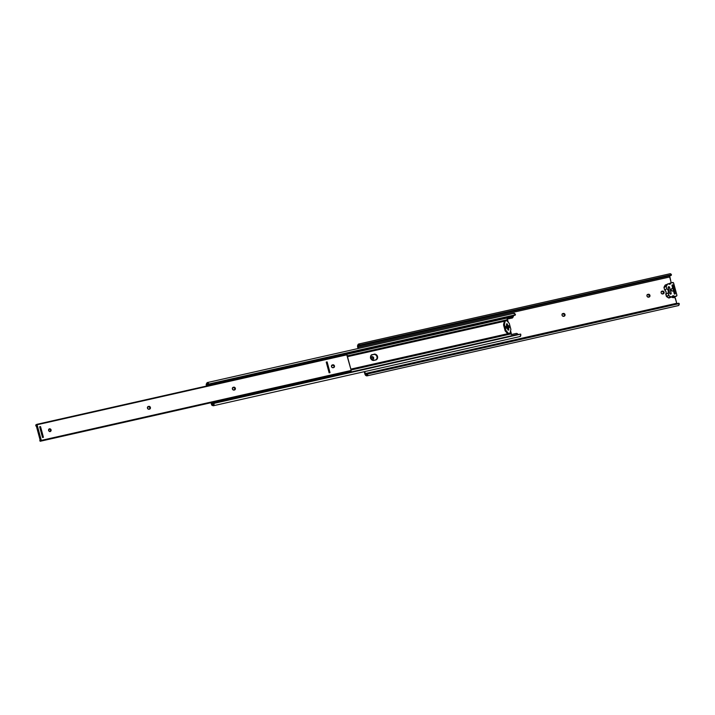 <?xml version="1.0" encoding="UTF-8"?>
<svg xmlns="http://www.w3.org/2000/svg" width="715" height="715" viewBox="0 0 715 715"><rect width="100%" height="100%" fill="white"/><g stroke="black" fill="none" stroke-linecap="round" stroke-linejoin="round"><path stroke-width="1.07" d="M668.918 283.828L669.419 283.551A1.278 1.135 -114.2 0 0 668.999 283.757L669.008 283.748M661.134 292.846A1.439 1.278 -114.2 0 1 662.019 291.175L663.225 291.148L664.092 292.176L663.842 293.454L662.769 293.945L661.554 293.57L661.089 292.569L661.384 291.568L662.465 291.077A1.439 1.278 -114.2 0 1 663.207 293.847L662.769 293.945A1.439 1.278 -114.2 0 1 661.134 292.846L661.134 292.846M649.014 297.056A1.439 1.278 65.8 0 0 647.826 294.482L649.452 295.59L648.612 297.145A1.439 1.278 -114.2 0 1 647.861 294.366L649.068 294.348L649.935 295.375L649.685 296.654L648.612 297.145L647.611 296.94L646.932 295.76L647.227 294.759L648.308 294.267A1.439 1.278 -114.2 0 1 649.05 297.047L648.809 297.181M562.035 315.208A1.439 1.278 -114.2 0 1 562.92 313.545L564.895 314.278L564.895 315.61L564.117 316.218L562.911 316.236L562.035 315.208L562.285 313.93L563.366 313.438A1.439 1.278 -114.2 0 1 564.117 316.218L563.67 316.316A1.439 1.278 -114.2 0 1 562.035 315.208L562.035 315.208M373.65 357.732A1.439 1.278 -114.2 0 1 371.148 358.295L371.246 357.232L372.274 356.597L373.704 358.009L372.774 359.404L371.148 358.295A1.439 1.278 -114.2 0 1 373.65 357.732L373.167 357.947L373.65 357.732M372.738 359.413A1.439 1.278 65.8 0 0 373.167 357.947L372.524 359.538M672.681 288.413L671.966 285.16L672.931 284.945L675.335 293.856L674.37 294.071L673.503 290.969L671.975 290.978L671.197 290.067L671.421 288.923L672.77 288.279L671.975 285.276L672.654 284.829L671.975 285.133L672.976 285.044L671.975 285.276L672.967 285.053L675.309 293.749L674.325 293.972L673.53 291.041L672.645 291.041A1.278 1.135 -114.2 0 1 671.984 288.574L671.349 289.012M669.678 275.767L670.983 281.889L669.66 276.982L358.206 347.284L358.519 348.428L358.206 347.284A1.216 0.554 77.3 0 1 358.233 346.06L358.546 345.461A1.895 0.858 77.3 0 1 358.894 345.157A1.895 0.858 77.3 0 1 359.734 345.756L359.994 344.996L671.448 274.694L671.188 275.454L359.734 345.756L671.188 275.454L671.448 274.694A3.048 1.376 -102.7 0 0 670.089 273.729L358.635 344.031A3.048 1.376 77.3 0 1 359.994 344.996L671.448 274.694L670.152 273.72M671.555 296.922A1.537 1.367 65.8 0 1 672.127 297.395L674.772 296.519L673.217 295.751L672.145 296.412A1.278 1.135 -114.2 0 1 671.653 296.877L672.145 296.412A1.537 1.367 -114.2 0 1 674.415 296.368L676.336 296.162L672.618 297.512A1.278 1.135 -114.2 0 0 673.199 297.547L673.977 297.369A1.278 1.135 -114.2 0 1 675.425 298.352L676.748 303.258L365.294 373.552L365.901 374.49A1.216 0.554 77.3 0 1 365.294 373.552L364.766 371.577L365.294 373.552L676.748 303.258L675.049 297.708L672.288 297.529L671.26 296.814M669.857 297.44L668.713 297.967L666.371 296.359L666.014 291.747L664.601 289.807L663.967 287.358L665.075 285.24L666.085 284.892M670.992 282.863L672.636 282.479A0.894 0.795 -114.2 0 1 673.655 283.158L676.882 295.125A0.894 0.795 -114.2 0 1 676.336 296.162L676.882 295.125L673.396 282.711L671.081 282.827L665.451 284.954A1.278 1.135 65.8 0 0 664.95 285.428L667.238 284.4A1.278 1.135 -114.2 0 1 668.802 284.043L670.831 283.113A1.537 1.367 -114.2 0 1 668.802 284.043L668.704 283.891M670.759 283.024L670.983 281.889A1.278 1.135 -114.2 0 1 670.831 282.934M669.66 275.802A1.216 0.554 -102.7 0 0 669.66 276.982L358.206 347.284L358.546 345.461L359.332 345.282L358.653 345.3L359.734 345.756L358.233 346.06L359.717 345.729L359.994 344.996L358.698 344.013L357.607 345.577L357.723 347.499A2.368 1.073 77.3 0 1 357.768 345.122L358.081 344.514A3.048 1.376 77.3 0 1 358.635 344.031M364.257 371.693L364.811 373.775L364.257 371.693M663.171 293.856A1.439 1.278 65.8 0 0 661.974 291.291L663.511 292.131L662.966 293.981M564.072 316.227A1.439 1.278 65.8 0 0 562.884 313.662L564.51 314.761L563.867 316.352M371.541 356.848L373.167 357.947A1.439 1.278 65.8 0 0 371.577 356.839M676.882 303.643A1.216 0.554 -102.7 0 1 676.748 303.258L677.007 303.866M366.965 375.867A3.048 1.376 77.3 0 1 366.536 375.822L367.447 375.509L367.796 373.918L679.25 303.616L367.796 373.918L367.233 373.534L678.678 303.231L367.233 373.534A1.895 0.858 77.3 0 1 366.715 374.74A1.895 0.858 77.3 0 1 366.446 374.714L365.901 374.49L367.144 374.213L365.901 374.49L366.893 374.651L367.233 373.534L367.796 373.918A3.048 1.376 77.3 0 1 366.965 375.867L678.419 305.573A3.048 1.376 -102.7 0 0 679.25 303.616L678.678 303.231L679.161 304.536L678.24 305.582M366.536 375.822L364.811 373.775A2.368 1.073 77.3 0 0 365.991 375.598L366.536 375.822M366.446 374.714L366.947 374.597L366.446 374.714M562.884 313.662L563.366 313.438L562.884 313.662M647.826 294.482L648.308 294.267L647.826 294.482M661.974 291.291L662.465 291.077L661.974 291.291M665.754 294.053A3.012 2.672 65.8 0 0 664.601 289.807L666.889 288.78A3.012 2.672 -114.2 0 1 668.033 293.025L665.754 294.053L668.033 293.025L668.659 295.331L666.371 296.359L665.754 294.053M667.712 283.944L666.3 286.197L664.012 287.224L664.95 285.428L667.238 284.4L666.255 286.331L666.889 288.78L666.273 286.474L663.985 287.502L664.601 289.807L666.889 288.78L668.087 290.138L668.659 295.331L670.572 296.752L668.829 295.572L666.541 296.6L668.284 297.78L670.572 296.752L668.284 297.78A1.278 1.135 65.8 0 0 669.365 297.905L671.653 296.877A1.278 1.135 -114.2 0 1 670.572 296.752L671.662 296.868M670.831 283.113L670.089 284.168L668.802 284.043L670.831 283.113M668.23 287.591L668.57 286.742L669.508 287.153L671.162 293.213L670.822 294.062L669.875 293.651L668.23 287.591A0.769 0.679 -114.2 0 1 669.562 287.287L668.302 287.859L669.562 287.287L671.162 293.213L669.937 293.758L671.162 293.213A0.769 0.679 -114.2 0 1 669.821 293.516L668.23 287.591M676.47 296.117L674.182 297.145A0.894 0.795 65.8 0 1 674.048 297.19L674.191 297.145A0.894 0.795 65.8 0 0 674.308 297.074M666.541 296.6L668.829 295.572L666.541 296.6M663.985 287.502L666.3 286.197L663.985 287.502M675.309 293.749L674.325 293.972L675.309 293.749M672.77 288.279L673.494 290.969L672.77 288.279M508.267 328.087L508.428 326.961L509.232 326.594A1.412 1.251 -114.2 0 1 508.588 328.158L508.839 329.955L508.052 330.133L507.355 328.435A1.412 1.251 -114.2 0 1 506.64 325.763L506.39 323.967L507.176 323.788L507.561 325.236L509.232 326.594L508.437 328.399L508.839 329.955L508.052 330.133L507.623 328.587L505.952 327.086L506.792 325.522L506.39 323.967L507.176 323.788L507.873 325.486A1.412 1.251 -114.2 0 1 509.232 326.594L508.428 326.961A1.412 1.251 65.8 0 0 507.748 326.049M375.688 360.074L377.037 358.447L377.046 356.722A3.048 2.699 65.8 0 0 373.605 354.39L374.088 354.175A3.048 2.699 -114.2 0 1 377.529 356.508L377.046 356.722L376.161 355.194L374.678 354.381L371.827 354.792A3.048 2.699 65.8 0 0 371.612 354.846M508.294 328.051A1.412 1.251 65.8 0 0 508.428 326.961L507.713 326.022M506.667 328.239L506.131 326.228L506.667 328.239M503.583 324.556L504.254 321.616A1.269 1.126 -114.2 0 1 504.388 321.267L347.481 356.687L504.388 321.267A1.269 1.126 65.8 0 0 504.254 321.616L505.058 321.25L504.397 324.19L503.583 324.556L504.254 321.616L505.058 321.25A1.269 1.126 -114.2 0 1 506.971 320.82L505.344 320.713L504.397 324.19L505.854 330.196L505.049 330.562L503.583 324.556A1.278 1.135 65.8 0 0 503.601 325.209L504.415 324.842L505.979 330.509L508.258 333.101L507.444 333.467L505.174 330.875L503.601 325.209L504.415 324.842A1.278 1.135 -114.2 0 1 504.397 324.19L503.583 324.556M350.833 369.128L507.739 333.708A1.269 1.126 -114.2 0 1 507.444 333.467L505.362 331.143L506.175 330.777L508.258 333.101L507.444 333.467A1.269 1.126 65.8 0 0 507.739 333.708L350.833 369.128M375.876 359.976A3.048 2.699 65.8 0 0 377.046 356.722L377.529 356.508A3.048 2.699 -114.2 0 1 375.67 360.029L372.283 360.271L370.45 358.099L370.969 355.4L374.088 354.175L376.644 354.98L377.627 357.67L376.626 359.582L373.891 360.431A3.048 2.699 -114.2 0 1 372.309 354.577L371.827 354.792M213.419 405.736L212.373 405.432A2.047 0.93 77.3 0 1 212.856 405.575A2.404 1.09 77.3 0 0 213.419 405.736L214.062 404.484L213.991 403.367L213.463 403.376L520.708 334.137L213.991 403.367A2.404 1.09 77.3 0 1 213.419 405.736L520.127 336.515A2.404 1.09 -102.7 0 0 520.708 334.137L213.463 403.376L520.171 334.146L520.708 334.137L520.779 335.255L519.859 336.497M206.519 386.046A2.431 1.099 77.3 0 1 206.438 385.787L206.331 385.376A1.475 0.67 77.3 0 1 206.51 383.705L206.823 383.213A2.404 1.09 77.3 0 1 207.368 382.552A2.404 1.09 77.3 0 1 208.78 384.035L207.332 384.018A3.209 1.448 77.3 0 1 206.733 384.867L513.585 315.53L206.733 384.867L206.984 385.787L513.325 316.638L513.415 315.637A2.565 2.279 -114.2 0 1 513.325 316.638L512.61 317.835L507.087 319.149L507.462 319.703L347.258 355.864L507.462 319.703L507.087 319.149L512.11 318.023M206.546 386.136L206.51 383.705A2.047 0.93 77.3 0 0 206.823 383.213L207.716 382.588L208.78 384.035L515.488 314.806L208.351 384.447A1.251 0.563 77.3 0 0 207.618 383.678L207.627 383.678A1.251 0.563 77.3 0 0 207.332 384.018L206.733 384.867L207.073 385.921L513.325 316.638L512.61 317.835M507.802 320.499A1.537 0.697 -102.7 0 0 507.462 319.703L507.802 320.499L506.864 320.713L507.802 320.499L508.285 322.277L507.802 320.499M509.867 333.235L511.162 332.94L510.59 330.822L511.162 332.94L509.867 333.235M351.074 370.004L511.27 333.842A1.537 0.697 -102.7 0 0 511.162 332.94L511.27 333.842L351.074 370.004M516.266 333.44L511.252 334.566L511.27 333.842L511.252 334.566L516.266 333.44M518.339 334.566A2.565 2.279 -114.2 0 0 518.089 334.28L211.747 403.421L211.989 404.35L211.774 402.545L211.747 403.421L518.089 334.28L516.811 333.396L518.42 334.674M212.873 404.529L213.463 403.376A1.251 0.563 77.3 0 1 213.159 404.619A1.251 0.563 77.3 0 1 212.873 404.529L213.392 404.413L212.873 404.529A3.209 1.448 77.3 0 0 212.114 404.306A3.209 1.448 77.3 0 0 211.989 404.35L212.873 404.529M213.499 404.011L212.248 404.297M212.373 405.432A1.475 0.67 77.3 0 1 211.425 404.27L212.373 405.432M211.14 402.438L211.318 403.859A2.431 1.099 77.3 0 1 211.14 402.688M513.683 313.635L515.006 313.867L515.068 315.217L208.351 384.447L515.488 314.806A2.404 1.09 -102.7 0 0 514.076 313.322L207.368 382.552M505.04 320.785L504.388 321.267A1.269 1.126 65.8 0 1 504.853 320.847L505.657 320.49M507.739 333.708L508.767 333.798A1.269 1.126 65.8 0 1 507.739 333.708M510.17 332.672A1.269 1.126 -114.2 0 1 508.258 333.101L509.08 333.521L510.063 332.967L510.868 329.409L509.25 323.412L506.971 320.82L509.053 323.144A1.278 1.135 -114.2 0 1 509.375 323.725L510.814 329.079A1.278 1.135 -114.2 0 1 510.832 329.731L510.17 332.672M505.362 331.143L506.175 330.777A1.278 1.135 -114.2 0 1 505.854 330.196L505.049 330.562A1.278 1.135 65.8 0 0 505.362 331.143M506.399 324.002L508.052 330.107L508.651 329.999L507.15 323.824L506.399 324.002M506.426 323.993L508.079 330.098L508.803 329.928L507.15 323.824L506.426 323.993M333.556 367.599A1.439 1.278 65.8 0 0 332.395 365.016L332.824 364.82A1.439 1.278 -114.2 0 1 334.45 365.928L331.957 365.115L332.824 364.82L331.921 365.142L331.492 366.598L332.368 367.626L333.574 367.599L334.45 365.928L333.583 364.9L332.377 364.927A1.439 1.278 -114.2 0 0 333.127 367.698L334.2 367.206L334.45 365.928A1.439 1.278 -114.2 0 1 333.574 367.599L333.378 367.707M234.279 390.077L234.922 388.486A1.439 1.278 65.8 0 0 233.296 387.387L233.725 387.19A1.439 1.278 -114.2 0 1 235.351 388.299L232.822 387.503L232.348 388.683L233.269 389.988L234.922 389.755L235.405 388.576L234.717 387.396L233.278 387.289A1.439 1.278 -114.2 0 0 234.028 390.068L234.475 389.97A1.439 1.278 65.8 0 0 234.922 388.486L235.351 388.299A1.439 1.278 -114.2 0 1 234.475 389.97M149.337 409.248L149.98 407.657A1.439 1.278 65.8 0 0 148.354 406.558L148.783 406.361A1.439 1.278 -114.2 0 1 150.409 407.47L147.889 406.674L147.406 407.854L148.327 409.159L149.766 409.06L150.463 408.024L149.775 406.567L148.336 406.46A1.439 1.278 -114.2 0 0 149.086 409.239L149.533 409.141A1.439 1.278 65.8 0 0 149.98 407.657L150.409 407.47A1.439 1.278 -114.2 0 1 149.533 409.141M50.202 431.556A1.439 1.278 65.8 0 0 50.658 430.081L51.087 429.885A1.439 1.278 -114.2 0 1 48.584 430.448L49.701 431.556L50.658 430.895L50.238 429.358L49.031 428.973A1.439 1.278 65.8 0 1 50.658 430.081L50.667 429.161L49.46 428.786L48.584 430.448A1.439 1.278 -114.2 0 1 51.087 429.885L50.988 430.948L50.014 431.663M40.684 439.895L36.84 425.64A4.487 2.029 77.3 0 1 36.286 425.97A4.487 2.029 77.3 0 1 35.884 425.979L35.75 424.978L36.68 424.442A3.459 1.564 77.3 0 1 36.063 424.969A3.459 1.564 77.3 0 1 35.75 424.978L35.884 425.979L36.84 425.64L40.684 439.895A4.487 2.029 77.3 0 0 40.433 439.913L40.684 439.895M346.569 354.497L36.876 424.397L346.659 354.417L351.19 370.442L41.3 440.395L37.082 424.755L346.972 354.801L351.19 370.442L41.3 440.395L40.147 441.28A3.459 1.564 77.3 0 1 40.657 440.914A3.459 1.564 77.3 0 1 41.13 440.958L351.092 371.022L351.19 370.442L351.02 371.014M346.659 354.417L36.769 424.361L41.247 440.949M330.017 372.622L327.121 361.888L326.228 362.094L329.123 372.819L330.017 372.622L327.121 361.888L326.228 362.094L327.121 361.888L330.017 372.622L329.123 372.819L326.228 362.094L327.121 361.888L330.017 372.622M43.427 437.312L40.532 426.578L39.638 426.775L42.534 437.509L43.427 437.312L40.523 426.578L39.638 426.784L40.532 426.578L43.427 437.312L42.534 437.509L39.638 426.775L40.532 426.578L43.418 437.312M350.037 371.335L40.147 441.28L350.252 371.112M39.772 440.386L40.147 441.28L39.772 440.386A4.487 2.029 77.3 0 1 40.433 439.913L39.772 440.386M40.639 439.716L40.058 439.85L40.603 439.6L40.058 439.85L36.402 426.283L36.948 426.033L36.402 426.283L40.058 439.85L40.639 439.716M668.74 283.828L669.231 283.614M661.804 291.246L661.312 291.461M647.647 294.437L647.155 294.66M562.705 313.617L562.222 313.831M371.809 356.705L371.326 356.919M668.731 283.873L671.019 282.845M511.833 318.184L512.476 317.898M371.362 354.944L371.854 354.729M509.572 333.431L508.758 333.798M36.894 425.836L36.295 425.97M351.092 371.022L41.202 440.967"/></g></svg>
